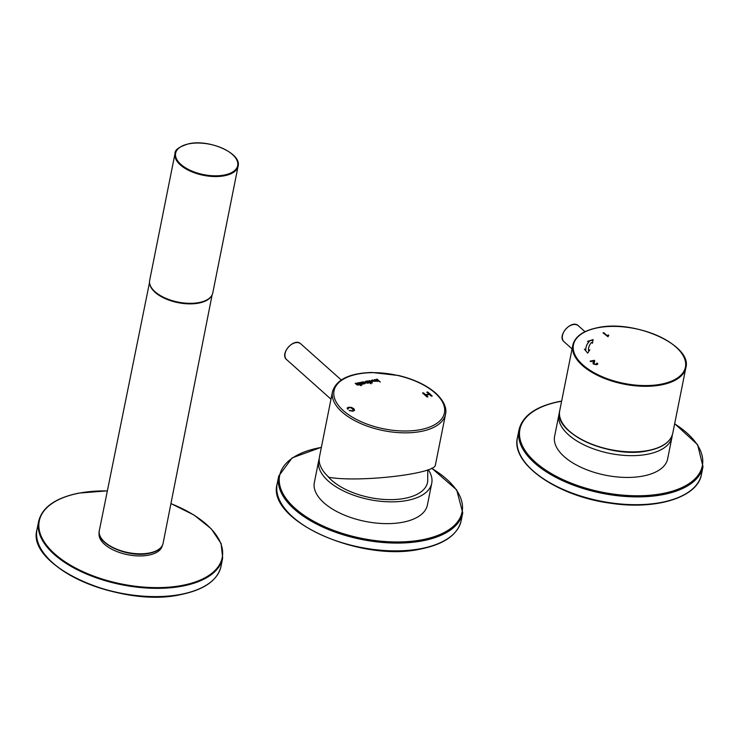 <?xml version="1.0" encoding="UTF-8"?>
<svg xmlns="http://www.w3.org/2000/svg" width="740" height="740" viewBox="0 0 740 740"><rect width="100%" height="100%" fill="white"/><g stroke="black" fill="none" stroke-linecap="round" stroke-linejoin="round"><path stroke-width="1.11" d="M427.748 469.909L427.729 481.065A53.345 26.104 -168.7 0 1 404.78 498.344A53.345 26.104 -168.7 0 1 327.672 476.116M358.918 384.486L361.046 385.707L357.836 382.839L357.207 382.969L358.327 383.958A1.054 0.518 -168.7 0 1 358.53 384.356A1.054 0.518 -168.7 0 1 358.123 384.661L355.866 383.218L355.228 383.348L356.671 384.634A1.184 0.583 11.3 0 0 358.687 384.856A1.841 0.897 11.3 0 0 358.909 384.532A1.841 0.897 11.3 0 0 358.918 384.486L358.9 384.587M367.216 381.035L367.845 380.915L371.055 383.782L368.853 382.497A1.656 0.805 -168.7 0 1 368.853 382.636A1.656 0.805 -168.7 0 1 368.132 383.135A1.896 0.925 -168.7 0 1 365.634 382.441A1.869 0.916 -168.7 0 1 365.282 381.748A1.869 0.916 -168.7 0 1 365.976 381.22A1.674 0.814 -168.7 0 1 367.641 381.424L367.216 381.035M348.355 408.998L347.375 409.035L347.254 407.879L348.559 407.24L351.482 407.398L353.794 408.684L354.599 410.191L352.999 411.218L349.243 410.58L352.518 410.783L353.628 410.089L351.028 407.768L349.114 407.666L348.179 408.138L348.355 408.998M377.363 380.961L375.097 379.528L374.468 379.648L375.911 380.934A1.184 0.583 11.3 0 0 377.927 381.156A1.841 0.897 11.3 0 0 378.149 380.841A1.841 0.897 11.3 0 0 378.159 380.786L380.286 382.007L377.076 379.148L376.447 379.269L377.567 380.258A1.054 0.518 -168.7 0 1 377.77 380.656A1.054 0.518 -168.7 0 1 377.363 380.961L376.447 380.721M427.026 396.964L422.577 392.986L423.447 392.82L425.546 394.688L428.95 394.032L426.851 392.163L427.72 391.996L432.179 395.974L431.309 396.141L429.478 394.503L426.074 395.16L427.905 396.797L427.026 396.964M371.647 381.294L375.171 381.146L372.59 379.981L371.425 380.416L371.647 381.294M372.387 382.904L370.536 382.617L370.139 382.266L370.768 382.145L369.121 380.675L371.896 381.923L372.387 382.904M362.933 383.625A1.693 0.823 11.3 0 0 364.561 383.82A1.887 0.925 11.3 0 0 365.246 383.283A1.887 0.925 11.3 0 0 364.903 382.599A1.878 0.916 11.3 0 0 362.406 381.905A1.674 0.823 11.3 0 0 361.712 382.395A1.674 0.823 11.3 0 0 361.703 382.534L360.676 382.303L363.22 384.023M361.546 384.985L359.927 384.226L360.556 384.106L358.909 382.636L361.684 383.884L362.175 384.865L361.546 384.985M332.491 391.682L319.44 457.015A57.637 28.203 11.3 0 0 328.995 477.337C359.807 482.665 436.147 473.73 435.416 464.896L445.526 414.271C446.498 410.663 446.276 403.013 435.768 393.162C426.61 385.216 414.28 379.343 398.777 375.541L371.841 372.461C349.336 373.173 336.219 379.583 332.491 391.682A57.637 28.203 11.3 0 0 383.486 430.634A57.637 28.203 11.3 0 0 445.526 414.271M376.42 380.841L375.097 379.528M375.078 379.639L374.57 379.74M380.166 382.025L377.076 379.148M377.058 379.259L376.549 379.352M422.549 393.097L423.447 392.82M423.419 392.931L425.546 394.688M425.519 394.809L428.95 394.032M426.823 392.283L427.72 391.996M427.692 392.117L432.151 396.085M427.877 396.908L426.074 395.16M347.125 408.221L348.531 407.361L351.463 407.509L353.766 408.795L354.589 410.219M349.215 410.691L349.928 410.302M349.909 410.413L352.499 410.894L353.609 410.154M348.115 408.341L348.262 408.998M372.063 380.822L374.412 381.257M372.266 381.174L374.431 381.202L372.266 381.174M375.161 381.414L371.323 380.675M370.24 382.349L370.768 382.145M369.223 380.767L369.75 380.554M369.732 380.665L371.397 382.025M371.378 382.136L371.896 381.923M372.257 382.922L371.795 382.377M367.318 381.128L367.845 380.915M367.817 381.035L370.925 383.81M365.282 381.812A1.869 0.916 -168.7 0 1 365.949 381.331L365.976 381.22M365.949 381.331A1.674 0.814 -168.7 0 1 367.623 381.535L367.641 381.424M366.106 381.951A1.23 0.601 11.3 0 0 366.087 382.007A1.23 0.601 11.3 0 0 366.291 382.441A1.23 0.601 11.3 0 0 367.595 382.885A1.23 0.601 11.3 0 0 368.502 382.488A1.23 0.601 11.3 0 0 368.502 382.432M366.319 382.321A1.23 0.601 11.3 0 0 367.614 382.765A1.23 0.601 11.3 0 0 368.52 382.377A1.23 0.601 11.3 0 0 367.438 381.544A1.23 0.601 11.3 0 0 366.115 381.886A1.23 0.601 11.3 0 0 366.319 382.321M365.236 383.339A1.887 0.925 11.3 0 0 364.885 382.71L364.903 382.599M364.885 382.71A1.878 0.916 11.3 0 0 362.378 382.016L362.406 381.905M362.378 382.016A1.674 0.823 11.3 0 0 361.703 382.45M361.277 382.293L360.778 382.386M362.017 382.728A1.221 0.601 11.3 0 0 362.008 382.784A1.221 0.601 11.3 0 0 362.212 383.209A1.221 0.601 11.3 0 0 363.507 383.653A1.221 0.601 11.3 0 0 364.404 383.255A1.221 0.601 11.3 0 0 364.413 383.2M362.23 383.098A1.221 0.601 11.3 0 0 363.525 383.542A1.221 0.601 11.3 0 0 364.432 383.144A1.221 0.601 11.3 0 0 363.349 382.321A1.221 0.601 11.3 0 0 362.026 382.663A1.221 0.601 11.3 0 0 362.23 383.098M360.029 384.319L360.556 384.106M359.011 382.728L359.548 382.515M359.52 382.626L361.185 383.986M361.166 384.097L361.684 383.884M362.054 384.883L361.582 384.338M360.926 385.725L357.836 382.839M357.818 382.959L357.309 383.052M358.105 384.772L357.207 384.421M357.18 384.532L355.866 383.218M355.838 383.339L355.329 383.431M319.199 458.874A57.637 28.203 11.3 0 0 318.7 460.687L314.352 482.462A57.637 28.203 11.3 0 0 365.347 521.423A57.637 28.203 11.3 0 0 427.387 505.05L431.744 483.276A57.637 28.203 11.3 0 0 428.257 469.724M318.7 460.687A57.637 28.203 11.3 0 0 369.695 499.639A57.637 28.203 11.3 0 0 431.744 483.276M559.468 412.643A57.637 28.203 11.3 0 0 558.968 414.493L554.612 436.276A57.637 28.203 11.3 0 0 605.607 475.228A57.637 28.203 11.3 0 0 667.647 458.865L672.003 437.081A57.637 28.203 11.3 0 0 672.244 435.175M558.968 414.493A57.637 28.203 11.3 0 0 609.954 453.444A57.637 28.203 11.3 0 0 672.003 437.081M162.282 545.63A32.172 15.744 -168.7 0 1 148.574 555.157A32.172 15.744 -168.7 0 1 114.626 550.597A32.172 15.744 -168.7 0 1 99.188 533.022M99.058 534.715A32.172 15.744 -168.7 0 1 99.354 534.123M161.709 546.582A32.172 15.744 -168.7 0 1 161.755 547.249M175.01 153.578L149.674 280.349A32.172 15.744 11.3 0 0 178.137 302.096A32.172 15.744 11.3 0 0 212.769 292.957L238.104 166.186C241.897 153.458 209.503 139.037 188.931 143.727C179.228 146.659 174.594 149.942 175.01 153.578A32.172 15.744 11.3 0 0 203.472 175.315A32.172 15.744 11.3 0 0 238.104 166.186M594.423 360.297L594.155 363.858L596.181 364.302L596.865 363.932L596.57 363.257L597.439 363.155L597.744 364.136L596.607 364.709L593.332 364.006L592.943 362.998L593.832 360.99L590.631 361.61L590.095 361.129L594.423 360.297L594.757 361.351M588.476 350.094A41.569 20.341 -168.7 0 1 588.67 347.837A41.569 20.341 -168.7 0 1 591.547 342.435L592.462 343.24L593.091 339.605L587.486 341.399L589.105 341.556A44.252 21.654 11.3 0 0 586.043 347.31A44.252 21.654 11.3 0 0 585.84 349.715L584.387 349.123L587.68 353.11L589.808 349.844L588.429 350.325A41.569 20.341 -168.7 0 1 588.624 348.068A41.569 20.341 -168.7 0 1 588.652 347.957M608.002 336.746L603.026 332.871L603.831 332.723L607.29 335.812L608.243 334.924L608.779 335.396L607.938 336.765M593.869 363.238L595.015 364.515L596.847 363.96M596.764 363.46L597.439 363.155M597.393 363.386L597.772 364.08M592.925 363.1L593.795 361.305M590.298 361.314L594.377 360.528M589.651 350.094L588.429 350.325M592.453 343.231L593.091 339.605M593.045 339.836L587.995 341.445M586.015 347.43A44.252 21.654 11.3 0 1 589.059 341.788L589.105 341.556M584.702 349.502L585.84 349.715M603.23 333.055L603.831 332.723M603.785 332.954L607.29 335.812M607.244 336.043L608.243 334.924M286.676 359.659C279.221 353.933 294.233 337.098 300.773 343.86A10.591 7.095 131.7 0 0 288.433 347.032A10.591 7.095 131.7 0 0 286.676 359.659L330.993 399.184M343.369 410.654A56.296 27.547 11.3 0 0 420.431 429.644A56.296 27.547 11.3 0 0 435.111 393.014A56.296 27.547 11.3 0 0 358.049 374.014A56.296 27.547 11.3 0 0 343.369 410.654M277.167 483.858A93.823 45.917 11.3 0 0 322.002 535.214A93.823 45.917 11.3 0 0 421.162 548.599A93.823 45.917 11.3 0 0 461.187 520.627C457.681 534.752 444.24 544.205 420.866 548.997C360.87 562.752 266.123 520.516 277.167 483.858L278.73 476.06A93.823 45.917 11.3 0 0 323.556 527.426A93.823 45.917 11.3 0 0 422.716 540.811A93.823 45.917 11.3 0 0 462.74 512.829L456.691 489.917L431.753 468.217M321.354 447.423A93.018 45.519 11.3 0 0 294.409 507.723A93.018 45.519 11.3 0 0 422.411 539.719A93.018 45.519 11.3 0 0 431.605 468.3M517.427 437.664C510.748 463.814 557.192 496.124 609.982 503.145C655.742 510.323 697.727 497.53 701.446 474.433A93.823 45.917 11.3 0 1 600.436 501.073A93.823 45.917 11.3 0 1 517.427 437.664L518.99 429.866A93.823 45.917 11.3 0 0 601.999 493.284A93.823 45.917 11.3 0 0 703 466.644L697.598 444.685L674.686 423.668M561.614 401.237A93.018 45.519 11.3 0 0 559.597 401.607A93.018 45.519 11.3 0 0 539.09 465.284A93.018 45.519 11.3 0 0 672.641 491.073A93.018 45.519 11.3 0 0 674.649 423.826M180.986 594.331A93.823 45.917 -168.7 0 1 81.826 580.946A93.823 45.917 -168.7 0 1 37 529.59L38.647 521.339A93.823 45.917 11.3 0 0 83.481 572.695A93.823 45.917 11.3 0 0 182.641 586.08A93.823 45.917 11.3 0 0 222.666 558.108L221.01 566.359A93.823 45.917 -168.7 0 1 180.986 594.331M180.597 594.525A93.286 45.658 -168.7 0 1 47.989 558.228M107.346 490.935A93.286 45.658 11.3 0 0 79.06 493.164A93.286 45.658 11.3 0 0 64.815 561.623A93.286 45.658 11.3 0 0 205.23 577.626A93.286 45.658 11.3 0 0 170.922 503.635M189.126 143.791A31.635 15.484 11.3 0 0 193.085 171.532A31.635 15.484 11.3 0 0 237.734 162.948A31.635 15.484 11.3 0 0 189.126 143.791M99.326 530.58A32.514 15.91 11.3 0 0 114.839 548.386A32.514 15.91 11.3 0 0 149.221 553.03A32.514 15.91 11.3 0 0 163.096 543.317C161.81 548.414 157.084 551.781 148.925 553.428C128.159 558.117 95.516 543.706 99.326 530.58L149.545 282.375M149.73 283.697A31.903 15.614 11.3 0 0 178.026 302.651A31.903 15.614 11.3 0 0 211.437 296.028M597.8 327.774A57.1 27.944 -168.7 0 1 685.536 362.341A57.1 27.944 -168.7 0 1 604.959 377.835A57.1 27.944 -168.7 0 1 597.8 327.774M566.544 428.386A57.1 27.944 11.3 0 0 647.778 450.679M559.718 410.709A57.637 28.203 11.3 0 0 587.255 442.261A57.637 28.203 11.3 0 0 648.166 450.484A57.637 28.203 11.3 0 0 672.752 433.298C670.607 441.983 662.346 447.802 647.972 450.743C611.111 459.207 552.919 433.233 559.718 410.709L572.825 345.145A57.637 28.203 -168.7 0 0 623.811 384.097A57.637 28.203 -168.7 0 0 685.86 367.734L672.752 433.298M585.007 331.705L578.356 325.776A10.721 7.187 131.7 0 0 565.86 328.995A10.721 7.187 131.7 0 0 564.084 341.778L572.066 348.901M300.773 343.86L341.242 379.953M461.187 520.627L462.74 512.829M321.382 447.265L292.152 457.866L278.73 476.06M701.446 474.433L703 466.644M518.99 429.866C522.495 415.741 535.927 406.288 559.301 401.506L561.641 401.08M159.72 550.107L160.136 548.414M99.835 538.137L100.094 536.417M107.365 490.851L78.866 493.099C55.509 497.9 42.097 507.316 38.647 521.339M222.666 558.108L221.131 543.586L211.251 528.795L194 515.04L170.94 503.561M221.01 566.359C217.56 580.382 204.157 589.789 180.791 594.599C120.759 608.41 25.9 565.98 37 529.59M212.121 294.881L163.096 543.317M685.86 367.734C692.659 345.21 634.457 319.245 597.606 327.7C583.231 330.651 574.971 336.46 572.825 345.145M578.356 325.776C571.733 318.931 556.535 335.979 564.084 341.778"/></g></svg>
